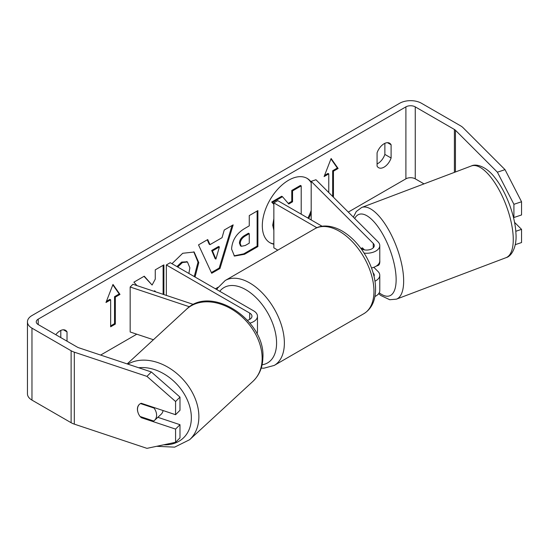 <?xml version="1.0" encoding="UTF-8"?>
<svg xmlns="http://www.w3.org/2000/svg" width="549" height="549" viewBox="0 0 549 549"><rect width="100%" height="100%" fill="white"/><g stroke="black" fill="none" stroke-linecap="round" stroke-linejoin="round"><path stroke-width="0.82" d="M193.536 304.469L132.913 284.258L130.161 287.01L189.542 306.809M130.161 287.01L130.161 331.987L153.411 339.742M249.946 323.121A13.217 7.631 0 0 0 257.474 316.231A13.217 7.631 0 0 0 253.604 310.83L170.245 262.703L166.347 264.954L166.347 295.403M247.503 320.266A7.713 4.454 0 0 0 251.964 316.231A7.713 4.454 0 0 0 249.706 313.081L166.347 264.954M256.905 333.744A13.217 7.631 0 0 0 257.474 331.521L257.474 316.231M163.08 410.542A11.014 8.084 47.3 0 1 161.118 414.296L154.516 420.376A11.014 8.084 47.3 0 1 153.679 421.021L140.05 416.478A11.014 8.084 47.3 0 1 137.504 409.094A11.014 8.084 47.3 0 1 139.398 404.352M140.53 403.57L154.049 408.072A11.014 8.084 47.3 0 1 156.589 415.456A11.014 8.084 47.3 0 1 154.516 420.376M154.049 408.072L154.482 407.674M307.914 218.049A37.16 21.452 120 0 0 311.187 210.473M311.187 182.783A37.16 21.452 120 0 0 306.767 178.178M308.689 218.502A37.16 21.452 120 0 0 311.187 212.998M311.187 182.055A37.16 21.452 120 0 0 307.166 178.398A37.16 21.452 120 0 0 288.582 180.237A37.16 21.452 120 0 0 264.309 212.978A37.16 21.452 120 0 0 270.005 242.754A37.16 21.452 120 0 0 273.855 244.202M424.006 183.881L415.25 178.823A6.609 3.816 0 0 0 405.903 178.823L348.292 212.086M218.173 287.209L215.428 288.795M136.783 334.197L100.639 355.066M497.394 172.194L505.025 169.655L521.55 201.758L513.919 204.303L497.394 172.194L455.45 130.257A6.609 3.816 0 0 0 454.4 129.468L415.25 106.863A6.609 3.816 0 0 0 405.903 106.863L38.197 319.154A6.609 3.816 0 0 0 36.261 321.851A6.609 3.816 0 0 0 38.197 324.548L77.354 347.153A6.609 3.816 0 0 0 78.72 347.757L151.359 371.975L179.983 397.099L179.983 410.302L175.577 414.708L175.577 401.504L146.954 376.381L151.359 371.975M163.897 294.587L163.897 264.865L155.257 269.847L155.257 279.153L152.1 285.041L144.263 276.195L133.887 282.186L137.003 285.617M155.051 291.636L155.257 291.231L155.257 291.704M209.979 244.641L222.05 237.676L224.246 230.017L233.16 224.87L219.977 268.502L211.701 273.278L198.518 244.875L207.721 239.563L209.979 244.641L209.196 244.195L207.261 239.824M377.074 152.862A11.014 6.362 -60 0 1 389.598 143.2A11.014 6.362 -60 0 1 391.101 144.771L391.101 158.009A11.014 6.362 -60 0 1 384.087 167.129A11.014 6.362 -60 0 1 378.577 167.678A11.014 6.362 -60 0 1 377.074 166.107L377.074 152.862M67.026 341.19L67.026 331.871A11.014 6.362 120 0 0 65.523 330.299A11.014 6.362 120 0 0 55.799 334.712M105.978 302.513L112.984 284.444L119.998 294.415L115.324 297.112L115.324 324.102L110.651 326.799L110.651 299.816L105.978 302.513M332.673 196.46L332.673 170.732L333.449 171.178L338.122 168.481L331.116 158.503L324.102 176.579L328.776 173.875L328.776 192.569M333.449 171.178L333.449 197.242M231.589 249.116L231.589 249.02C232.179 240.112 236.646 233.215 244.984 228.329L249.26 225.859L249.26 215.579L257.893 210.59L257.893 246.576L244.538 254.283L234.45 256.081L231.589 249.116M171.967 263.705L182.714 253.274L194.161 252.025L198.786 262.607L195.032 277.019M188.87 273.457L189.885 267.85L187.47 262.003L182.446 262.532L177.704 267.013M384.87 143.337L384.87 154.413A11.014 6.362 -60 0 1 377.856 163.533A11.014 6.362 -60 0 1 377.074 163.938M505.025 169.655L463.082 127.711A15.427 8.908 0 0 0 460.632 125.865L421.481 103.267A15.427 8.908 0 0 0 399.672 103.267L31.966 315.551A15.427 8.908 0 0 0 27.45 321.851A15.427 8.908 0 0 0 31.966 328.151L71.116 350.749A15.427 8.908 0 0 0 74.314 352.17L146.954 376.381M60.795 337.594L60.795 330.443M27.45 321.851L27.45 393.811A15.427 8.908 0 0 0 31.966 400.111L71.116 422.716A15.427 8.908 0 0 0 74.314 424.13L146.954 448.348L175.577 442.302L179.983 437.896L179.983 424.693L175.577 429.098L175.577 442.302M138.005 412.498A11.014 7.789 45 0 1 139.165 404.572A11.014 7.789 45 0 1 141.23 403.261L175.577 414.708M175.577 429.098L141.23 417.652A11.014 7.789 45 0 1 140.27 416.554M179.983 397.099L175.577 401.504M157.844 417.309L179.983 424.693M513.919 204.303L513.919 217.507L513.342 216.93M515.786 231.273L521.55 229.358L521.55 242.562L515.264 244.655M513.919 217.507L521.55 214.961L521.55 201.758M521.55 229.358L514.543 222.345M391.101 144.771L387.484 142.685M391.101 158.009L384.87 154.413M141.814 417.068L141.23 417.652M67.026 331.871L63.41 329.784M269.621 242.528A37.16 21.452 120 0 0 273.855 243.893M273.855 230.395L272.729 225.179L273.855 218.728M273.855 204.413L271.7 202.025L272.482 202.471L282.474 196.707L288.76 203.995L292.555 201.806L292.555 190.887L301.209 185.885L301.209 214.185M282.474 196.707L281.692 196.254L271.7 202.025M288.246 203.391L291.773 201.353L291.773 190.434L300.433 185.438L301.209 185.885M273.855 228.906L273.505 225.625L273.855 221.995M291.773 190.434L292.555 190.887M291.773 201.353L292.555 201.806M273.855 204.002L272.482 202.471M112.82 284.862L119.215 293.969L119.998 294.415M119.215 293.969L114.542 296.666L115.324 297.112M114.542 296.666L114.542 323.649L115.324 324.102M110.651 325.9L114.542 323.649M106.424 301.353L109.869 299.363L110.651 299.816M324.555 175.419L328 173.429L328.776 173.875M332.673 170.732L337.347 168.028L338.122 168.481M337.347 168.028L330.951 158.929M232.049 225.515L219.195 268.049L219.977 268.502M219.195 268.049L211.372 272.565M219.401 246.92L218.619 246.467L211.674 250.474L215.126 258.648L215.908 259.101L219.401 246.92L212.456 250.927L215.908 259.101M211.674 250.474L212.456 250.927M257.117 211.042L257.117 246.124L257.893 246.576M257.117 246.124L243.763 253.837L234.073 255.841M249.26 233.675L248.477 233.222L244.387 235.59C241.203 237.573 239.556 240.078 239.446 243.118L240.489 245.849L241.265 246.295L245.211 245.52L249.26 243.18L249.26 233.675L245.163 236.036C241.979 238.019 240.332 240.531 240.222 243.564L241.265 246.295M144.01 276.346L152.1 285.041M163.115 294.326L163.115 265.311M154.187 291.347L154.482 290.785L155.257 291.231M193.77 251.813L198.004 262.154L194.25 276.566M187.072 261.804L181.671 262.079L176.929 266.567M361.544 248.32A11.014 4.495 71.6 0 1 362.237 247.915A11.014 4.495 71.6 0 1 362.422 247.86L364.454 249.898M374.96 281.191A13.217 7.631 0 0 0 379.778 275.303A13.217 7.631 0 0 0 378.007 271.487L373.814 267.288M361.194 248.814A7.713 4.454 180 0 0 369.566 249.713A7.713 4.454 180 0 0 374.274 245.616A7.713 4.454 180 0 0 373.238 243.392L311.187 181.335L315.956 179.743L378.007 241.8A13.217 7.631 180 0 1 379.778 245.616A13.217 7.631 180 0 1 364.117 253.116M379.778 275.303L379.778 290.593A13.217 7.631 180 0 1 374.912 296.508M374.034 276.394A7.713 4.454 0 0 0 374.274 275.303A7.713 4.454 0 0 0 373.238 273.073L373.142 272.983M277.801 250.145L273.855 247.867L273.855 202.89L277.753 200.639L322.133 226.263M316.897 227.739L273.855 202.89M379.778 245.616L379.778 260.905A13.217 7.631 180 0 1 371.501 267.987M311.187 181.335L311.187 219.943M379.778 260.185A11.014 4.186 69.3 0 1 379.812 260.624A11.014 4.186 69.3 0 1 378.199 265.421L375.99 266.258M361.064 248.635A11.014 4.186 69.3 0 1 361.468 248.244L361.818 248.114M362.69 249.466L361.468 248.244M249.706 313.081L249.706 319.381M127.183 363.912L186.454 309.286A49.026 35.98 47.3 0 1 234.245 310.782A49.026 35.98 47.3 0 1 262.134 359.485A49.026 35.98 47.3 0 1 252.904 381.383L189.631 439.708A49.026 35.98 -132.7 0 0 198.862 417.81A49.026 35.98 -132.7 0 0 174.15 371.357A49.026 35.98 -132.7 0 0 127.876 364.145M138.732 367.761A43.515 31.938 47.3 0 1 191.34 418.757A43.515 31.938 47.3 0 1 163.732 444.807M405.903 106.863L405.903 178.823M38.197 319.154L38.197 324.548M74.314 352.17L74.314 424.13M415.25 106.863L415.25 178.823M454.4 129.468L454.4 172.372M455.45 130.257L455.45 171.974M31.966 328.151L31.966 400.111M71.116 350.749L71.116 422.716M272.729 225.179L273.505 225.625M272.729 225.076L273.505 225.529M243.763 253.837L244.538 254.283M239.446 243.221L240.222 243.667M244.387 235.59L245.163 236.036M239.446 243.118L240.222 243.564M198.004 262.154L198.786 262.607M198.004 262.257L198.786 262.71M181.671 262.079L182.446 262.532M373.238 243.392L373.238 247.839M363.809 313.712A49.026 28.308 -120 0 0 371.323 274.425A49.026 28.308 -120 0 0 339.296 231.225A49.026 28.308 -120 0 0 314.783 228.796C319.964 225.426 329.75 224.074 342.048 230.951C351.47 236.571 359.423 244.95 365.915 256.095C369.628 262.58 372.304 269.23 373.958 276.051C375.99 284.554 376.106 292.274 374.294 299.205C373.21 303.439 370.541 309.567 363.809 313.712L274.219 365.435L263.856 368.207L261.221 368.111M314.783 228.796L225.193 280.518A49.026 28.308 60 0 1 249.706 282.948A49.026 28.308 60 0 1 281.733 326.147A49.026 28.308 60 0 1 274.219 365.435M262.093 364.776A43.515 25.124 -120 0 0 275.392 332.529A43.515 25.124 -120 0 0 245.808 289.694A43.515 25.124 -120 0 0 219.751 291.286M513.178 236.338A49.026 18.639 -110.7 0 0 497.154 186.516A49.026 18.639 -110.7 0 0 471.31 165.976C476.999 163.019 487.594 167.761 494.889 177.711C505.979 191.429 515.161 215.695 515.923 233.298C517.048 245.726 512.128 256.184 506.02 257.68A49.026 18.639 -110.7 0 0 513.178 236.338M471.31 165.976L361.709 207.46A49.026 18.639 69.3 0 1 387.553 228A49.026 18.639 69.3 0 1 403.577 277.828A49.026 18.639 69.3 0 1 396.419 299.164L506.02 257.68M379.229 292.782A43.515 16.545 -110.7 0 0 396.062 276.874A43.515 16.545 -110.7 0 0 378.371 227.3A43.515 16.545 -110.7 0 0 354.716 218.509M189.631 439.708L174.651 447.14L156.602 446.31M252.904 381.383C259.231 375.344 262.552 367.569 262.868 358.058C265.86 320.705 211.317 284.066 186.454 309.286M187.47 262.003L186.694 261.557M225.193 280.518L217.61 288.101L216.793 289.584M361.709 207.46L356.294 211.502L353.35 217.136M378.645 293.681L380.848 295.506L389.728 299.727L396.419 299.164"/></g></svg>
